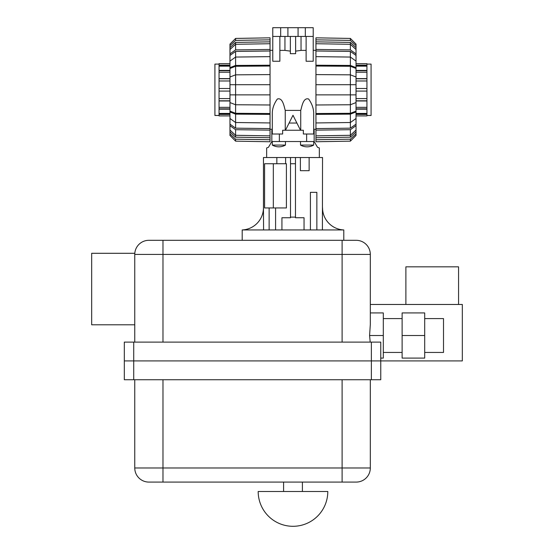 <?xml version="1.0" encoding="UTF-8"?>
<svg xmlns="http://www.w3.org/2000/svg" width="554" height="554" viewBox="0 0 554 554"><rect width="100%" height="100%" fill="white"/><g stroke="black" fill="none" stroke-linecap="round" stroke-linejoin="round"><path stroke-width="0.83" d="M405.881 304.471L405.881 266.841L458.567 266.841L458.567 304.471M424.696 318.585L443.512 318.585L443.512 352.448L424.696 352.448M383.306 318.585L402.121 318.585M402.121 352.448L383.306 352.448M134.761 324.789L91.673 324.789L91.673 253.296L134.802 253.296M134.761 254.66C134.802 252.825 134.802 252.825 134.761 254.66C134.802 252.825 134.802 252.825 134.761 254.66M258.185 491.495A34.805 34.805 0 0 0 292.99 526.3A34.805 34.805 0 0 0 327.802 491.495L258.185 491.495M283.586 491.495L283.586 482.084M302.401 482.084L302.401 491.495M342.102 379.732L342.102 467.978L370.321 467.978L370.321 379.732M162.98 379.732L162.98 482.084L148.867 482.084L342.102 482.084L342.102 467.978L134.761 467.978A14.113 14.113 0 0 0 148.867 482.084A14.113 14.113 0 0 1 134.761 467.978L134.761 379.732M356.208 482.084A14.113 14.113 0 0 0 370.321 467.978A14.113 14.113 0 0 1 356.208 482.084A14.113 14.113 0 0 0 370.321 467.978A14.113 14.113 0 0 1 356.208 482.084L342.102 482.084M380.764 360.917L380.764 379.732L124.318 379.732L124.318 342.102L380.764 342.102L380.764 360.917L124.318 360.917L462.327 360.917L462.327 304.471L370.321 304.471L370.321 312.934L383.306 312.934L383.306 358.092L380.764 358.092M424.696 335.516L424.696 312.934L402.121 312.934L402.121 335.516L424.696 335.516L424.696 358.092L402.121 358.092L402.121 335.516M370.204 342.102L369.587 335.516L383.306 335.516M369.587 335.516L370.321 324.415L370.321 254.424A14.113 14.113 0 0 0 356.208 240.311L148.867 240.311L162.98 240.311L162.98 342.102M356.208 240.311A14.113 14.113 0 0 1 370.321 254.424A14.113 14.113 0 0 0 356.208 240.311A14.113 14.113 0 0 1 370.321 254.424L134.761 254.424L134.761 342.102M134.761 254.424A14.113 14.113 0 0 1 148.867 240.311A14.113 14.113 0 0 0 134.761 254.424A14.113 14.113 0 0 1 148.867 240.311A14.113 14.113 0 0 0 134.761 254.424M313.689 145.072A13.171 13.171 0 0 1 300.517 145.072L313.689 145.072L313.689 141.533M300.517 141.533L300.517 145.072M285.469 145.072A13.171 13.171 0 0 1 272.298 145.072L285.469 145.072L285.469 141.533M272.298 141.533L272.298 145.072M343.792 240.311L343.792 229.945M242.195 229.945L242.195 240.311M319.333 147.966L317.497 147.26L314.16 141.533L317.497 147.26L319.333 147.966L319.333 157.523M271.827 134.006L271.827 141.533L268.489 147.26L266.654 147.966L268.489 147.26L271.827 141.533L314.16 141.533L314.16 134.006L303.343 134.006L303.343 130.245L282.644 130.245L282.644 134.006L271.827 134.006L271.827 130.245L272.298 130.245L272.298 129.276L270.04 129.276M266.654 157.523L266.654 147.966M273.33 163.735L273.33 207.951M309.132 157.523L309.132 170.694L300.386 170.694L300.386 157.523L322.532 157.523L322.4 229.965M269.133 229.965L269.133 207.951L264.583 207.951L264.583 163.735L276.848 163.735L276.848 157.523L300.386 157.523M304.049 217.736L304.049 229.965L304.049 217.736L295.476 217.736L295.476 163.735L290.511 163.735L290.511 217.736L281.938 217.736L281.938 229.965M310.406 229.965L310.406 192.335L316.853 192.335L316.853 229.965M322.532 207.764A22.202 22.202 0 0 0 343.715 229.938L242.271 229.938A22.202 22.202 0 0 0 263.455 207.764L263.455 157.523L276.848 157.523M263.455 207.764L263.586 229.965M276.848 163.735L286.404 163.735L286.404 207.951L269.133 207.951M275.58 207.951L275.58 229.965M285.601 157.523L285.601 163.735M313.689 130.245L314.16 130.245L314.16 134.006M290.511 217.113L295.476 217.113M290.511 157.523L290.511 163.735M295.476 157.523L295.476 163.735M366.935 64.105L371.076 64.105L371.076 115.474L366.935 115.474M356.021 113.432L366.935 113.432L366.935 114.013L356.021 114.013M366.935 114.013L366.935 114.415L356.021 114.415M366.935 114.415L366.935 115.911L356.021 115.911M356.021 63.668L366.935 63.668L366.935 113.432M366.935 109.173L356.021 109.173M356.021 107.351L366.935 107.351M366.935 108.861L356.021 108.861M366.935 100.973L356.021 100.973M356.021 98.598L366.935 98.598M366.935 100.807L356.021 100.807M366.935 91.078L356.021 91.078M356.021 88.501L366.935 88.501M366.935 80.981L356.021 80.981M356.021 78.606L366.935 78.606M366.935 78.772L356.021 78.772M366.935 72.228L356.021 72.228M356.021 70.406L366.935 70.406M366.935 70.718L356.021 70.718M366.935 66.148L356.021 66.148M356.021 65.164L366.935 65.164M366.935 65.566L356.021 65.566M219.052 64.105L214.91 64.105L214.91 115.474L219.052 115.474M229.965 115.911L219.052 115.911L219.052 63.668L229.965 63.668M219.052 65.164L229.965 65.164M229.965 66.148L219.052 66.148M219.052 65.566L229.965 65.566M219.052 70.406L229.965 70.406M229.965 72.228L219.052 72.228M219.052 70.718L229.965 70.718M219.052 78.606L229.965 78.606M229.965 80.981L219.052 80.981M219.052 78.772L229.965 78.772M219.052 88.501L229.965 88.501M229.965 91.078L219.052 91.078M219.052 98.598L229.965 98.598M229.965 100.973L219.052 100.973M219.052 100.807L229.965 100.807M219.052 107.351L229.965 107.351M219.052 108.861L229.965 108.861M229.965 109.173L219.052 109.173M219.052 113.432L229.965 113.432M229.965 114.415L219.052 114.415M219.052 114.013L229.965 114.013M350.377 66.272L356.021 68.447L356.021 76.999L350.377 74.832L350.377 66.272L315.946 66.044L315.946 65.213L350.377 65.441L356.021 67.616L356.021 68.447M350.377 51.418L356.021 55.435L356.021 61.079L350.377 57.062L350.377 51.418L315.946 50.989L315.946 49.451L350.377 49.881L356.021 53.89L356.021 55.435M350.377 113.307L315.946 113.535L315.946 104.983L350.377 104.754L350.377 113.307L356.021 111.132L356.021 76.999M356.021 102.58L350.377 104.754L350.377 84.707L356.021 84.707M350.377 42.402L356.021 47.651L356.021 49.528L350.377 44.285L350.377 42.402L315.946 41.848L315.946 39.84L350.377 40.394L356.021 45.636L356.021 47.651M356.021 118.501L356.021 124.144L350.377 128.161L350.377 122.517L356.021 118.501L356.021 111.963L350.377 114.138L315.946 114.366L315.946 113.535M356.021 130.052L356.021 131.928L350.377 137.177L350.377 135.294L356.021 130.052L356.021 125.689L350.377 129.698L315.946 130.128L315.946 122.94L350.377 122.517L350.377 114.138M356.021 94.873L315.946 94.873L315.946 84.707L350.377 84.707L350.377 74.832L315.946 74.596L315.946 66.044M350.377 65.441L350.377 57.062L315.946 56.64L315.946 50.989M350.377 49.881L350.377 44.285L315.946 43.724L315.946 41.848M350.377 128.161L315.946 128.59M350.377 137.177L315.946 137.731L315.946 135.855L350.377 135.294L350.377 129.698M315.946 84.707L315.946 74.596M356.021 67.616L356.021 61.079M315.946 65.213L315.946 56.64M356.021 53.89L356.021 49.528M315.946 49.451L315.946 43.724M356.021 45.636L356.021 44.105L350.377 38.427L315.946 37.824L315.946 39.84M350.377 40.394L350.377 38.427M315.946 139.74L315.946 141.755L350.377 141.152L356.021 135.474L356.021 133.943L350.377 139.186L315.946 139.74L315.946 137.731M350.377 141.152L350.377 139.186M356.021 131.928L356.021 133.943M315.946 135.855L315.946 130.128M356.021 124.144L356.021 125.689M315.946 104.983L315.946 94.873M356.021 111.132L356.021 111.963M315.946 122.94L315.946 114.366M235.609 113.307L229.965 111.132L229.965 102.58L235.609 104.754L235.609 113.307L270.04 113.535L270.04 114.366L235.609 114.138L229.965 111.963L229.965 111.132M235.609 128.161L229.965 124.144L229.965 118.501L235.609 122.517L235.609 128.161L270.04 128.59L270.04 130.128L235.609 129.698L229.965 125.689L229.965 124.144M235.609 66.272L270.04 66.044L270.04 74.596L235.609 74.832L235.609 66.272L229.965 68.447L229.965 102.58M229.965 76.999L235.609 74.832L235.609 94.873L229.965 94.873M235.609 137.177L229.965 131.928L229.965 130.052L235.609 135.294L235.609 137.177L270.04 137.731L270.04 139.74L235.609 139.186L229.965 133.943L229.965 131.928M229.965 61.079L229.965 55.435L235.609 51.418L235.609 57.062L229.965 61.079L229.965 67.616L235.609 65.441L270.04 65.213L270.04 66.044M229.965 49.528L229.965 47.651L235.609 42.402L235.609 44.285L229.965 49.528L229.965 53.89L235.609 49.881L270.04 49.451L270.04 56.64L235.609 57.062L235.609 65.441M229.965 84.707L270.04 84.707L270.04 94.873L235.609 94.873L235.609 104.754L270.04 104.983L270.04 113.535M235.609 114.138L235.609 122.517L270.04 122.94L270.04 128.59M235.609 129.698L235.609 135.294L270.04 135.855L270.04 137.731M235.609 51.418L270.04 50.989M235.609 42.402L270.04 41.848L270.04 43.724L235.609 44.285L235.609 49.881M270.04 94.873L270.04 104.983M229.965 111.963L229.965 118.501M270.04 114.366L270.04 122.94M229.965 125.689L229.965 130.052M270.04 130.128L270.04 135.855M229.965 133.943L229.965 135.474L235.609 141.152L270.04 141.755L270.04 139.74M235.609 139.186L235.609 141.152M270.04 39.84L270.04 37.824L235.609 38.427L229.965 44.105L229.965 45.636L235.609 40.394L270.04 39.84L270.04 41.848M235.609 38.427L235.609 40.394M229.965 47.651L229.965 45.636M270.04 43.724L270.04 49.451M229.965 55.435L229.965 53.89M270.04 74.596L270.04 84.707M229.965 68.447L229.965 67.616M270.04 56.64L270.04 65.213M272.298 134.006L272.298 112.94C272.423 108.245 274.098 103.612 277.325 99.041C282.803 97.172 284.14 106.867 285.248 110.398L300.739 110.398C301.847 106.867 303.183 97.172 308.661 99.041C311.881 103.612 313.557 108.245 313.689 112.94L313.689 134.006M270.04 50.303L272.769 50.303M289.091 123.043L296.896 123.043M315.946 129.276L313.689 129.276M313.218 50.303L315.946 50.303M279.867 36.446L279.867 61.245L272.769 61.245L272.769 36.446L313.218 36.446L313.218 61.245L306.12 61.245L306.12 36.446M306.12 50.393L301.037 50.393L295.628 51.134M295.628 36.446L295.628 53.69L290.358 53.69L290.358 36.446M290.358 51.134L284.943 50.393L279.867 50.393M280.67 36.446L280.67 27.7L272.769 27.7L272.769 36.446M284.943 50.393L284.943 36.446M301.037 36.446L301.037 50.393M280.67 27.7L287.914 27.7L287.914 36.446M287.914 27.7L298.073 27.7L298.073 36.446M298.073 27.7L305.316 27.7L305.316 36.446M305.316 27.7L313.218 27.7L313.218 36.446M300.739 110.398L300.739 130.245M285.248 130.245L285.248 110.398M300.51 130.245L292.99 115.267L285.476 130.245M134.761 467.978A14.113 14.113 0 0 0 148.867 482.084A14.113 14.113 0 0 1 134.761 467.978M133.722 342.102L133.722 379.732M371.36 342.102L371.36 379.732M342.102 342.102L342.102 240.311M279.354 134.006L279.354 141.533M306.632 134.006L306.632 141.533"/></g></svg>
